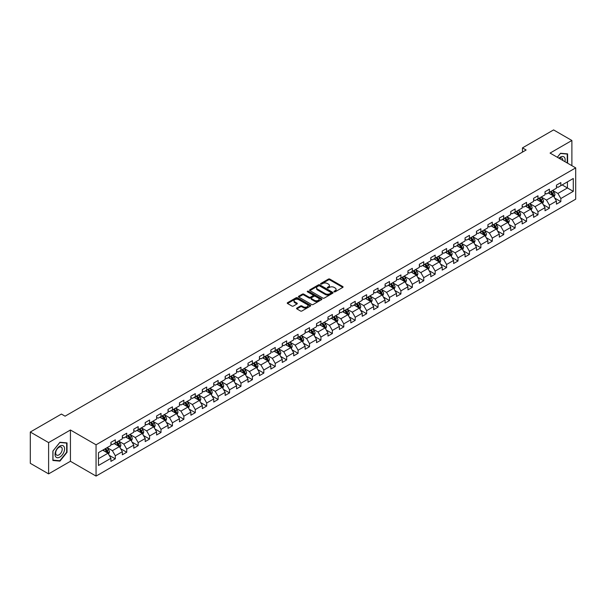 <?xml version="1.0" encoding="UTF-8"?>
<svg xmlns="http://www.w3.org/2000/svg" width="606" height="606" viewBox="0 0 606 606"><rect width="100%" height="100%" fill="white"/><g stroke="black" fill="none" stroke-linecap="round" stroke-linejoin="round"><path stroke-width="0.91" d="M334.141 291.812A0.712 0.409 0 0 0 335.148 291.812L342.784 287.395A1.015 0.583 0 0 0 343.087 286.986A1.015 0.583 0 0 0 342.784 286.57L329.846 279.101A1.015 0.583 0 0 0 328.407 279.101L320.771 283.51A0.712 0.409 0 0 0 321.778 284.093L322.771 283.517A3.25 1.879 0 0 1 327.369 283.517L328.444 284.138A3.25 1.879 0 0 1 329.399 285.471A3.25 1.879 0 0 1 328.444 286.797L327.46 287.365A0.712 0.409 0 0 0 328.467 287.948L329.452 287.38A3.25 1.879 0 0 1 334.05 287.38L335.133 288.001A3.25 1.879 0 0 1 336.08 289.327A3.25 1.879 0 0 1 335.133 290.66L334.141 291.228A0.712 0.409 0 0 0 334.141 291.812L334.141 291.228M296.857 308.068A1.015 0.583 0 0 0 296.561 308.477A1.015 0.583 0 0 0 296.857 308.893L300.485 310.992A1.015 0.583 0 0 0 301.924 310.992L310.408 306.091A1.015 0.583 0 0 0 310.704 305.682A1.015 0.583 0 0 0 310.408 305.265L297.47 297.796A1.015 0.583 0 0 0 296.031 297.796L287.547 302.689A1.015 0.583 0 0 0 287.252 303.106A1.015 0.583 0 0 0 287.547 303.523L291.933 306.053A1.015 0.583 0 0 0 293.372 306.053L297.001 303.954A1.015 0.583 0 0 0 297.296 303.545A1.015 0.583 0 0 0 297.001 303.129L294.827 301.871A2.719 1.568 0 0 1 294.031 300.765A2.719 1.568 0 0 1 295.705 299.311A2.719 1.568 0 0 1 298.667 299.652L307.189 304.568A2.719 1.568 0 0 1 307.984 305.682A2.719 1.568 0 0 1 306.303 307.128A2.719 1.568 0 0 1 303.341 306.787L301.924 305.969A1.015 0.583 0 0 0 300.485 305.969L296.857 308.068L296.857 308.893L300.485 306.818L300.485 305.969M70.432 430.002L48.609 442.6L30.3 432.033L30.3 463.317L48.609 473.884L70.432 461.287L96.059 476.081L96.059 444.796L70.432 430.002L70.432 461.287M571.89 165.68L571.89 140.486L550.074 153.083L575.7 167.877L96.059 444.796M571.89 140.486L553.589 129.919L522.463 147.887L522.463 152.114M30.3 432.033L61.418 414.065L65.084 416.178L526.122 150L522.463 147.887M322.839 298.084A1.015 0.583 0 0 0 324.278 298.084L332.762 293.19A1.015 0.583 0 0 0 333.058 292.774A1.015 0.583 0 0 0 332.762 292.357L319.824 284.888A1.015 0.583 0 0 0 318.385 284.888L309.901 289.789A1.015 0.583 0 0 0 309.605 290.198A1.015 0.583 0 0 0 309.901 290.615L322.839 298.084M307.704 291.963A0.712 0.409 0 0 1 308.431 292.062L308.431 291.221L321.581 298.811A1.015 0.583 0 0 1 321.877 299.228A1.015 0.583 0 0 1 321.581 299.644L313.097 304.538A1.015 0.583 0 0 1 311.666 304.538L298.728 297.069L298.728 296.236A1.015 0.583 0 0 0 298.425 296.652A1.015 0.583 0 0 0 298.728 297.069M298.728 296.236L302.356 294.145A1.015 0.583 0 0 1 303.795 294.145L309.037 297.175A1.015 0.583 0 0 0 310.477 297.175L312.885 295.781A1.015 0.583 0 0 0 313.181 295.364A1.015 0.583 0 0 0 312.885 294.955L307.424 291.797A0.712 0.409 0 0 1 308.431 291.221M96.059 476.081L575.7 199.169L575.7 167.877M109.201 455.303L115.314 458.833L115.314 455.75L122.344 451.69L122.344 454.78L126.737 452.243L126.737 449.152L133.774 445.092L133.774 448.182L138.168 445.645L138.168 442.562L145.198 438.502L145.198 441.585L149.591 439.047L149.591 435.964L156.621 431.904L156.621 434.994L161.014 432.457L161.014 429.366L168.044 425.306L168.044 428.397L172.437 425.859L172.437 422.776L179.467 418.716L179.467 421.799L183.86 419.261L183.86 416.178L190.89 412.118L190.89 415.208L195.284 412.671L195.284 409.58L202.313 405.52L202.313 408.611L206.707 406.073L206.707 402.99L213.736 398.93L213.736 402.013L218.13 399.475L218.13 396.392L225.159 392.332L225.159 395.423L229.553 392.885L229.553 389.794L236.582 385.734L236.582 388.825L240.976 386.287L240.976 383.204L248.005 379.144L248.005 382.227L252.399 379.689L252.399 376.606L259.429 372.546L259.429 375.637L263.822 373.099L263.822 370.008L270.852 365.948L270.852 369.039L275.245 366.501L275.245 363.418L282.275 359.358L282.275 362.441L286.668 359.903L286.668 356.82L293.698 352.76L293.698 355.851L298.091 353.313L298.091 350.223L305.121 346.162L305.121 349.253L309.514 346.715L309.514 343.632L316.544 339.572L316.544 342.655L320.938 340.117L320.938 337.034L327.967 332.974L327.967 336.065L332.361 333.527L332.361 330.437L339.398 326.376L339.398 329.467L343.791 326.929L343.791 323.846L350.821 319.786L350.821 322.869L355.214 320.332L355.214 317.249L362.244 313.188L362.244 316.279L366.638 313.741L366.638 310.651L373.667 306.591L373.667 309.681L378.061 307.144L378.061 304.06L385.09 300L385.09 303.083L389.484 300.546L389.484 297.463L396.513 293.402L396.513 296.493L400.907 293.955L400.907 290.865L407.936 286.805L407.936 289.895L412.33 287.358L412.33 284.275L419.36 280.214L419.36 283.297L423.753 280.76L423.753 277.677L430.783 273.617L430.783 276.707L435.176 274.17L435.176 271.079L442.206 267.019L442.206 270.109L446.599 267.572L446.599 264.489L453.629 260.428L453.629 263.512L458.022 260.974L458.022 257.891L465.052 253.831L465.052 256.921L469.445 254.384L469.445 251.293L476.475 247.233L476.475 250.323L480.869 247.786L480.869 244.703L487.898 240.643L487.898 243.726L492.292 241.188L492.292 238.105L499.321 234.045L499.321 237.128L503.715 234.598L503.715 231.507L510.744 227.447L510.744 230.538L515.138 228L515.138 224.917L522.167 220.857L522.167 223.94L526.561 221.402L526.561 218.319L533.591 214.259L533.591 217.342L537.984 214.812L537.984 211.721L545.021 207.661L545.021 210.752L549.415 208.214L549.415 205.131L556.444 201.071L556.444 204.154L560.838 201.616L560.838 198.533L573.284 191.344L573.284 178.49L567.428 181.876L567.428 187.966L573.284 191.344M115.314 458.833L110.921 461.371L110.921 458.287L98.475 465.476L98.475 452.621L110.921 445.433L110.921 442.35L115.314 439.812L115.314 442.895L122.344 438.835L122.344 435.752L126.737 433.214L126.737 436.305L133.774 432.245L133.774 429.154L138.168 426.616L138.168 429.707L145.198 425.647L145.198 422.564L149.591 420.026L149.591 423.109L156.621 419.049L156.621 415.966L161.014 413.428L161.014 416.519L168.044 412.459L168.044 409.368L172.437 406.831L172.437 409.921L179.467 405.861L179.467 402.778L183.86 400.24L183.86 403.323L190.89 399.263L190.89 396.18L195.284 393.642L195.284 396.733L202.313 392.673L202.313 389.582L206.707 387.045L206.707 390.135L213.736 386.075L213.736 382.992L218.13 380.454L218.13 383.537L225.159 379.477L225.159 376.394L229.553 373.857L229.553 376.947L236.582 372.887L236.582 369.796L240.976 367.259L240.976 370.349L248.005 366.289L248.005 363.206L252.399 360.668L252.399 363.751L259.429 359.691L259.429 356.608L263.822 354.071L263.822 357.161L270.852 353.101L270.852 350.01L275.245 347.473L275.245 350.563L282.275 346.503L282.275 343.42L286.668 340.883L286.668 343.966L293.698 339.905L293.698 336.822L298.091 334.285L298.091 337.375L305.121 333.315L305.121 330.225L309.514 327.687L309.514 330.778L316.544 326.717L316.544 323.634L320.938 321.097L320.938 324.18L327.967 320.12L327.967 317.036L332.361 314.499L332.361 317.589L339.398 313.529L339.398 310.439L343.791 307.901L343.791 310.992L350.821 306.931L350.821 303.848L355.214 301.311L355.214 304.394L362.244 300.334L362.244 297.251L366.638 294.713L366.638 297.796L373.667 293.743L373.667 290.653L378.061 288.115L378.061 291.206L385.09 287.146L385.09 284.062L389.484 281.525L389.484 284.608L396.513 280.548L396.513 277.465L400.907 274.927L400.907 278.01L407.936 273.957L407.936 270.867L412.33 268.329L412.33 271.42L419.36 267.36L419.36 264.277L423.753 261.739L423.753 264.822L430.783 260.762L430.783 257.679L435.176 255.141L435.176 258.224L442.206 254.172L442.206 251.081L446.599 248.543L446.599 251.634L453.629 247.574L453.629 244.491L458.022 241.953L458.022 245.036L465.052 240.976L465.052 237.893L469.445 235.355L469.445 238.438L476.475 234.386L476.475 231.295L480.869 228.757L480.869 231.848L487.898 227.788L487.898 224.705L492.292 222.167L492.292 225.25L499.321 221.19L499.321 218.107L503.715 215.569L503.715 218.652L510.744 214.6L510.744 211.509L515.138 208.972L515.138 212.062L522.167 208.002L522.167 204.919L526.561 202.381L526.561 205.464L533.591 201.404L533.591 198.321L537.984 195.783L537.984 198.866L545.021 194.814L545.021 191.723L549.415 189.186L549.415 192.276L556.444 188.216L556.444 185.133L560.838 182.595L560.838 185.678L573.284 178.49M114.148 443.577L119.42 446.614L112.39 450.675L107.118 447.629M110.921 443.743L112.39 444.584L115.314 442.895M112.39 450.675L115.314 455.75M119.42 446.614L122.344 451.69M125.571 436.979L130.843 440.024L123.813 444.077L118.541 441.039M122.344 437.146L123.813 437.994L126.737 436.305M123.813 444.077L126.737 449.152M130.843 440.024L133.774 445.092M136.994 430.381L142.266 433.426L135.236 437.487L129.964 434.441M133.774 430.548L135.236 431.396L138.168 429.707M135.236 437.487L138.168 442.562M142.266 433.426L145.198 438.502M148.417 423.791L153.689 426.829L146.66 430.889L141.387 427.844M145.198 423.958L146.66 424.798L149.591 423.109M146.66 430.889L149.591 435.964M153.689 426.829L156.621 431.904M159.84 417.193L165.112 420.238L158.083 424.291L152.81 421.253M156.621 417.36L158.083 418.208L161.014 416.519M158.083 424.291L161.014 429.366M165.112 420.238L168.044 425.306M171.263 410.595L176.535 413.64L169.506 417.701L164.234 414.655M168.044 410.762L169.506 411.61L172.437 409.921M169.506 417.701L172.437 422.776M176.535 413.64L179.467 418.716M182.686 403.997L187.958 407.043L180.929 411.103L175.657 408.058M179.467 404.172L180.929 405.013L183.86 403.323M180.929 411.103L183.86 416.178M187.958 407.043L190.89 412.118M194.109 397.407L199.382 400.452L192.352 404.505L187.08 401.467M190.89 397.574L192.352 398.422L195.284 396.733M192.352 404.505L195.284 409.58M199.382 400.452L202.313 405.52M205.532 390.809L210.805 393.855L203.775 397.915L198.503 394.87M202.313 390.976L203.775 391.824L206.707 390.135M203.775 397.915L206.707 402.99M210.805 393.855L213.736 398.93M216.956 384.212L222.228 387.257L215.198 391.317L209.926 388.272M213.736 384.386L215.198 385.227L218.13 383.537M215.198 391.317L218.13 396.392M222.228 387.257L225.159 392.332M228.379 377.621L233.651 380.666L226.621 384.719L221.349 381.682M225.159 377.788L226.621 378.636L229.553 376.947M226.621 384.719L229.553 389.794M233.651 380.666L236.582 385.734M239.802 371.024L245.074 374.069L238.044 378.129L232.772 375.084M236.582 371.19L238.044 372.039L240.976 370.349M238.044 378.129L240.976 383.204M245.074 374.069L248.005 379.144M251.225 364.426L256.497 367.471L249.467 371.531L244.195 368.486M248.005 364.6L249.467 365.441L252.399 363.751M249.467 371.531L252.399 376.606M256.497 367.471L259.429 372.546M262.648 357.835L267.92 360.881L260.891 364.933L255.618 361.896M259.429 358.002L260.891 358.85L263.822 357.161M260.891 364.933L263.822 370.008M267.92 360.881L270.852 365.948M274.079 351.238L279.351 354.283L272.321 358.343L267.041 355.298M270.852 351.404L272.321 352.253L275.245 350.563M272.321 358.343L275.245 363.418M279.351 354.283L282.275 359.358M285.502 344.64L290.774 347.685L283.744 351.745L278.472 348.7M282.275 344.814L283.744 345.655L286.668 343.966M283.744 351.745L286.668 356.82M290.774 347.685L293.698 352.76M296.925 338.05L302.197 341.095L295.167 345.147L289.895 342.11M293.698 338.216L295.167 339.065L298.091 337.375M295.167 345.147L298.091 350.223M302.197 341.095L305.121 346.162M308.348 331.452L313.62 334.497L306.591 338.557L301.318 335.512M305.121 331.618L306.591 332.467L309.514 330.778M306.591 338.557L309.514 343.632M313.62 334.497L316.544 339.572M319.771 324.854L325.043 327.899L318.014 331.959L312.741 328.914M316.544 325.028L318.014 325.869L320.938 324.18M318.014 331.959L320.938 337.034M325.043 327.899L327.967 332.974M331.194 318.264L336.466 321.309L329.437 325.361L324.165 322.324M327.967 318.43L329.437 319.279L332.361 317.589M329.437 325.361L332.361 330.437M336.466 321.309L339.398 326.376M342.617 311.666L347.889 314.711L340.86 318.771L335.588 315.726M339.398 311.832L340.86 312.681L343.791 310.992M340.86 318.771L343.791 323.846M347.889 314.711L350.821 319.786M354.04 305.068L359.313 308.113L352.283 312.173L347.011 309.128M350.821 305.242L352.283 306.083L355.214 304.394M352.283 312.173L355.214 317.249M359.313 308.113L362.244 313.188M365.463 298.478L370.736 301.523L363.706 305.575L358.434 302.538M362.244 298.644L363.706 299.493L366.638 297.796M363.706 305.575L366.638 310.651M370.736 301.523L373.667 306.591M376.887 291.88L382.159 294.925L375.129 298.985L369.857 295.94M373.667 292.047L375.129 292.895L378.061 291.206M375.129 298.985L378.061 304.06M382.159 294.925L385.09 300M388.31 285.282L393.582 288.327L386.552 292.387L381.28 289.342M385.09 285.456L386.552 286.297L389.484 284.608M386.552 292.387L389.484 297.463M393.582 288.327L396.513 293.402M399.733 278.692L405.005 281.737L397.975 285.79L392.703 282.752M396.513 278.858L397.975 279.707L400.907 278.01M397.975 285.79L400.907 290.865M405.005 281.737L407.936 286.805M411.156 272.094L416.428 275.139L409.398 279.199L404.126 276.154M407.936 272.261L409.398 273.109L412.33 271.42M409.398 279.199L412.33 284.275M416.428 275.139L419.36 280.214M422.579 265.496L427.851 268.541L420.822 272.602L415.549 269.556M419.36 265.67L420.822 266.511L423.753 264.822M420.822 272.602L423.753 277.677M427.851 268.541L430.783 273.617M434.002 258.906L439.274 261.951L432.245 266.004L426.972 262.966M430.783 259.073L432.245 259.921L435.176 258.224M432.245 266.004L435.176 271.079M439.274 261.951L442.206 267.019M445.425 252.308L450.697 255.353L443.668 259.413L438.396 256.368M442.206 252.475L443.668 253.323L446.599 251.634M443.668 259.413L446.599 264.489M450.697 255.353L453.629 260.428M456.848 245.71L462.12 248.755L455.091 252.816L449.819 249.77M453.629 245.885L455.091 246.725L458.022 245.036M455.091 252.816L458.022 257.891M462.12 248.755L465.052 253.831M468.271 239.12L473.551 242.165L466.514 246.218L461.242 243.18M465.052 239.287L466.514 240.135L469.445 238.438M466.514 246.218L469.445 251.293M473.551 242.165L476.475 247.233M479.702 232.522L484.974 235.567L477.945 239.628L472.665 236.582M476.475 232.689L477.945 233.537L480.869 231.848M477.945 239.628L480.869 244.703M484.974 235.567L487.898 240.643M491.125 225.924L496.397 228.97L489.368 233.03L484.096 229.985M487.898 226.099L489.368 226.939L492.292 225.25M489.368 233.03L492.292 238.105M496.397 228.97L499.321 234.045M502.548 219.334L507.82 222.379L500.791 226.432L495.519 223.394M499.321 219.501L500.791 220.349L503.715 218.652M500.791 226.432L503.715 231.507M507.82 222.379L510.744 227.447M513.971 212.736L519.244 215.781L512.214 219.842L506.942 216.796M510.744 212.903L512.214 213.751L515.138 212.062M512.214 219.842L515.138 224.917M519.244 215.781L522.167 220.857M525.394 206.138L530.667 209.184L523.637 213.244L518.365 210.199M522.167 206.313L523.637 207.154L526.561 205.464M523.637 213.244L526.561 218.319M530.667 209.184L533.591 214.259M536.818 199.548L542.09 202.593L535.06 206.646L529.788 203.608M533.591 199.715L535.06 200.563L537.984 198.866M535.06 206.646L537.984 211.721M542.09 202.593L545.021 207.661M548.241 192.95L553.513 195.996L546.483 200.056L541.211 197.011M545.021 193.117L546.483 193.965L549.415 192.276M546.483 200.056L549.415 205.131M553.513 195.996L556.444 201.071M562.156 184.921L567.428 187.966L557.906 193.458L552.634 190.413M556.444 186.527L557.906 187.368L560.838 185.678M557.906 193.458L560.838 198.533M48.609 442.6L48.609 473.884M98.475 458.712L107.997 453.212L102.725 450.167M107.997 453.212L110.921 458.287M554.717 198.086L560.838 201.616M543.294 204.684L549.415 208.214M531.871 211.282L537.984 214.812M520.448 217.872L526.561 221.402M509.025 224.47L515.138 228M497.602 231.068L503.715 234.598M486.179 237.658L492.292 241.188M474.756 244.256L480.869 247.786M463.332 250.854L469.445 254.384M451.909 257.444L458.022 260.974M440.486 264.042L446.599 267.572M429.063 270.64L435.176 274.17M417.64 277.23L423.753 280.76M406.217 283.828L412.33 287.358M394.794 290.425L400.907 293.955M383.371 297.016L389.484 300.546M371.948 303.614L378.061 307.144M360.517 310.211L366.638 313.741M349.094 316.802L355.214 320.332M337.671 323.399L343.791 326.929M326.248 329.997L332.361 333.527M314.825 336.588L320.938 340.117M303.401 343.185L309.514 346.715M291.978 349.783L298.091 353.313M280.555 356.373L286.668 359.903M269.132 362.971L275.245 366.501M257.709 369.569L263.822 373.099M246.286 376.159L252.399 379.689M234.863 382.757L240.976 386.287M223.44 389.355L229.553 392.885M212.017 395.945L218.13 399.475M200.594 402.543L206.707 406.073M189.17 409.141L195.284 412.671M177.747 415.731L183.86 419.261M166.324 422.329L172.437 425.859M154.894 428.927L161.014 432.457M143.47 435.517L149.591 439.047M132.047 442.115L138.168 445.645M120.624 448.713L126.737 452.243M567.61 163.211L567.61 153.886L560.542 153.257L557.315 157.265M52.889 460.484L59.956 461.113L67.024 452.318L67.024 442.903L59.956 442.266L52.889 451.061L52.889 460.484M59.214 460.681L59.956 461.113M334.429 291.91L335.133 291.501A3.25 1.879 0 0 0 336.08 290.176L336.08 289.327M329.399 285.471L329.399 286.312A3.25 1.879 0 0 1 328.444 287.645L327.74 288.047M342.784 286.57L342.784 287.395L329.846 279.942A1.015 0.583 0 0 0 328.407 279.942L321.059 284.191M332.747 293.198L319.824 285.737A1.015 0.583 0 0 0 318.385 285.737L309.916 290.622M330.959 293.062A0.712 0.409 0 0 0 330.959 292.486L319.604 285.926A0.712 0.409 0 0 0 318.597 285.926L317.559 286.524A3.25 1.879 0 0 0 316.605 287.858A3.25 1.879 0 0 0 317.559 289.183L325.316 293.668A3.25 1.879 0 0 0 329.922 293.668L330.959 293.062L330.959 293.91A0.712 0.409 0 0 0 331.171 293.622L331.171 292.774M316.605 287.858L316.605 288.698A3.25 1.879 0 0 0 317.559 290.032L317.559 289.183M330.959 293.91L329.922 294.508A3.25 1.879 0 0 1 325.316 294.508L317.559 290.032M298.735 297.076L302.356 294.986L302.356 294.145M313.181 295.364L313.181 296.213A1.015 0.583 0 0 1 312.885 296.629L310.477 298.016A1.015 0.583 0 0 1 309.037 298.016L303.795 294.986A1.015 0.583 0 0 0 302.356 294.986M308.431 292.062L321.566 299.652M314.484 300.318A2.719 1.568 0 0 0 317.446 300.659A2.719 1.568 0 0 0 319.127 299.205A2.719 1.568 0 0 0 318.332 298.099L315.332 296.364A1.015 0.583 0 0 0 313.893 296.364L311.484 297.751A1.015 0.583 0 0 0 311.189 298.167A1.015 0.583 0 0 0 311.484 298.584L314.484 300.318L314.484 301.159A2.719 1.568 0 0 0 317.446 301.5A2.719 1.568 0 0 0 319.127 300.053L319.127 299.205M311.189 298.167L311.189 299.016A1.015 0.583 0 0 0 311.484 299.432L311.484 298.584M314.484 301.159L311.484 299.432M307.984 305.682L307.984 306.522A2.719 1.568 0 0 1 306.303 307.977A2.719 1.568 0 0 1 303.341 307.636L301.924 306.818A1.015 0.583 0 0 0 300.485 306.818M294.031 300.765L294.031 301.606A2.719 1.568 0 0 0 294.827 302.72L294.827 301.871M296.985 303.962L294.827 302.72M310.393 306.106L297.47 298.637A1.015 0.583 0 0 0 296.031 298.637L287.562 303.53L287.547 302.689M554.089 196.995L554.96 194.806A2.742 1.583 -120 0 0 554.089 192.466L552.574 190.451M549.937 193.935L548.915 192.564M550.301 191.761L551.816 193.776A2.742 1.583 60 0 1 552.604 195.427L553.483 194.92A2.742 1.583 -120 0 0 552.695 193.269L551.18 191.254M550.498 191.647L552.172 193.89A1.401 0.811 60 0 1 552.43 194.314L553.483 194.92M566.792 153.818L567.239 154.076L567.239 162.999M557.331 157.28L560.398 153.469L567.239 154.076M564.928 161.658A6.734 3.886 120 0 0 563.762 156.765A6.734 3.886 120 0 0 558.937 158.204M562.785 160.423A4.606 2.659 120 0 0 561.83 158.105A4.606 2.659 120 0 0 559.353 158.439M59.812 457.106A6.734 3.886 120 0 0 64.569 448.857A6.734 3.886 120 0 0 59.812 446.107A6.734 3.886 120 0 0 55.048 454.356A6.734 3.886 120 0 0 59.812 457.106M58.941 454.871A4.606 2.659 120 0 0 61.956 450.811A4.606 2.659 120 0 0 61.251 447.114A4.606 2.659 120 0 0 58.941 447.342A4.606 2.659 120 0 0 55.934 451.402A4.606 2.659 120 0 0 56.638 455.098A4.606 2.659 120 0 0 58.941 454.871M52.964 450.993L59.812 442.478L66.66 443.092L66.66 452.22L59.812 460.734L52.964 460.121L52.964 450.993M66.206 442.827L66.66 443.092M542.665 203.593L543.537 201.397A2.742 1.583 -120 0 0 542.665 199.063L541.15 197.041M538.514 200.525L537.492 199.154M538.878 198.351L540.393 200.374A2.742 1.583 60 0 1 541.181 202.025L542.059 201.518A2.742 1.583 -120 0 0 541.272 199.866L539.757 197.844M539.075 198.245L540.749 200.48A1.401 0.811 60 0 1 541.006 200.904L542.059 201.518M531.242 210.191L532.113 207.994A2.742 1.583 -120 0 0 531.242 205.654L529.727 203.639M527.091 207.123L526.069 205.752M527.455 204.949L528.97 206.964A2.742 1.583 60 0 1 529.758 208.615L530.636 208.108A2.742 1.583 -120 0 0 529.849 206.457L528.334 204.442M527.652 204.843L529.326 207.078A1.401 0.811 60 0 1 529.576 207.502L530.636 208.108M519.819 216.781L520.69 214.592A2.742 1.583 -120 0 0 519.812 212.251L518.304 210.237M515.668 213.721L514.645 212.35M516.032 211.547L517.547 213.562A2.742 1.583 60 0 1 518.335 215.213L519.213 214.706A2.742 1.583 -120 0 0 518.425 213.054L516.91 211.04M516.229 211.433L517.903 213.676A1.401 0.811 60 0 1 518.153 214.1L519.213 214.706M508.396 223.379L509.267 221.182A2.742 1.583 -120 0 0 508.389 218.849L506.881 216.827M504.245 220.311L503.222 218.94M504.609 218.137L506.124 220.16A2.742 1.583 60 0 1 506.904 221.811L507.783 221.304A2.742 1.583 -120 0 0 507.002 219.652L505.487 217.63M504.798 218.031L506.48 220.266A1.401 0.811 60 0 1 506.73 220.69L507.783 221.304M496.973 229.977L497.844 227.78A2.742 1.583 -120 0 0 496.965 225.44L495.458 223.425M492.822 226.909L491.792 225.538M493.186 224.735L494.701 226.75A2.742 1.583 60 0 1 495.481 228.401L496.359 227.894A2.742 1.583 -120 0 0 495.579 226.243L494.064 224.228M493.375 224.629L495.057 226.864A1.401 0.811 60 0 1 495.307 227.288L496.359 227.894M485.55 236.567L486.421 234.378A2.742 1.583 -120 0 0 485.542 232.037L484.035 230.022M481.399 233.507L480.369 232.136M481.762 231.333L483.277 233.348A2.742 1.583 60 0 1 484.058 234.999L484.936 234.492A2.742 1.583 -120 0 0 484.156 232.84L482.641 230.825M481.952 231.219L483.633 233.461A1.401 0.811 60 0 1 483.883 233.886L484.936 234.492M474.127 243.165L474.998 240.968A2.742 1.583 -120 0 0 474.119 238.635L472.612 236.613M469.976 240.097L468.946 238.726M470.339 237.923L471.854 239.946A2.742 1.583 60 0 1 472.635 241.597L473.513 241.09A2.742 1.583 -120 0 0 472.733 239.438L471.218 237.416M470.529 237.817L472.21 240.052A1.401 0.811 60 0 1 472.46 240.476L473.513 241.09M462.704 249.763L463.575 247.566A2.742 1.583 -120 0 0 462.696 245.225L461.189 243.211M458.553 246.695L457.522 245.324M458.916 244.521L460.431 246.536A2.742 1.583 60 0 1 461.211 248.187L462.09 247.68A2.742 1.583 -120 0 0 461.31 246.028L459.795 244.013M459.106 244.415L460.787 246.65A1.401 0.811 60 0 1 461.037 247.074L462.09 247.68M451.281 256.353L452.152 254.164A2.742 1.583 -120 0 0 451.273 251.823L449.766 249.808M447.13 253.293L446.099 251.922M447.493 251.119L449.001 253.134A2.742 1.583 60 0 1 449.788 254.785L450.667 254.278A2.742 1.583 -120 0 0 449.879 252.626L448.372 250.611M447.682 251.005L449.364 253.247A1.401 0.811 60 0 1 449.614 253.672L450.667 254.278M439.858 262.951L440.729 260.754A2.742 1.583 -120 0 0 439.85 258.421L438.343 256.399M435.706 259.883L434.676 258.512M436.07 257.709L437.577 259.732A2.742 1.583 60 0 1 438.365 261.383L439.244 260.875A2.742 1.583 -120 0 0 438.456 259.224L436.949 257.202M436.259 257.603L437.933 259.838A1.401 0.811 60 0 1 438.191 260.262L439.244 260.875M428.434 269.549L429.306 267.352A2.742 1.583 -120 0 0 428.427 265.011L426.919 262.996M424.283 266.481L423.253 265.11M424.647 264.307L426.154 266.322A2.742 1.583 60 0 1 426.942 267.973L427.821 267.466A2.742 1.583 -120 0 0 427.033 265.814L425.526 263.799M424.836 264.201L426.51 266.435A1.401 0.811 60 0 1 426.768 266.86L427.821 267.466M417.011 276.139L417.882 273.95A2.742 1.583 -120 0 0 417.004 271.609L415.489 269.594M412.86 273.079L411.83 271.708M413.224 270.905L414.731 272.92A2.742 1.583 60 0 1 415.519 274.571L416.398 274.063A2.742 1.583 -120 0 0 415.61 272.412L414.103 270.397M413.413 270.791L415.087 273.033A1.401 0.811 60 0 1 415.345 273.457L416.398 274.063M405.588 282.737L406.459 280.54A2.742 1.583 -120 0 0 405.581 278.207L404.066 276.185M401.437 279.669L400.407 278.298M401.801 277.495L403.308 279.517A2.742 1.583 60 0 1 404.096 281.169L404.975 280.661A2.742 1.583 -120 0 0 404.187 279.01L402.679 276.987M401.99 277.389L403.664 279.624A1.401 0.811 60 0 1 403.922 280.048L404.975 280.661M394.158 289.335L395.029 287.138A2.742 1.583 -120 0 0 394.158 284.797L392.643 282.782M390.014 286.267L388.984 284.896M390.378 284.093L391.885 286.108A2.742 1.583 60 0 1 392.673 287.759L393.552 287.252A2.742 1.583 -120 0 0 392.764 285.6L391.256 283.585M390.567 283.987L392.241 286.221A1.401 0.811 60 0 1 392.499 286.646L393.552 287.252M382.734 295.925L383.606 293.736A2.742 1.583 -120 0 0 382.734 291.395L381.219 289.38M378.583 292.865L377.561 291.494M378.955 290.691L380.462 292.706A2.742 1.583 60 0 1 381.25 294.357L382.128 293.849A2.742 1.583 -120 0 0 381.341 292.198L379.833 290.183M379.144 290.577L380.818 292.819A1.401 0.811 60 0 1 381.076 293.243L382.128 293.849M371.311 302.523L372.182 300.326A2.742 1.583 -120 0 0 371.311 297.993L369.796 295.97M367.16 299.455L366.138 298.084M367.531 297.281L369.039 299.303A2.742 1.583 60 0 1 369.827 300.955L370.705 300.447A2.742 1.583 -120 0 0 369.918 298.796L368.41 296.773M367.721 297.175L369.395 299.409A1.401 0.811 60 0 1 369.652 299.834L370.705 300.447M359.888 309.121L360.759 306.924A2.742 1.583 -120 0 0 359.888 304.583L358.373 302.568M355.737 306.053L354.715 304.682M356.101 303.879L357.616 305.894A2.742 1.583 60 0 1 358.404 307.545L359.282 307.037A2.742 1.583 -120 0 0 358.494 305.386L356.979 303.371M356.298 303.773L357.972 306.007A1.401 0.811 60 0 1 358.229 306.431L359.282 307.037M348.465 315.711L349.336 313.522A2.742 1.583 -120 0 0 348.465 311.181L346.95 309.166M344.314 312.651L343.291 311.279M344.678 310.477L346.193 312.491A2.742 1.583 60 0 1 346.98 314.143L347.859 313.635A2.742 1.583 -120 0 0 347.071 311.984L345.556 309.969M344.875 310.363L346.549 312.605A1.401 0.811 60 0 1 346.806 313.029L347.859 313.635M337.042 322.309L337.913 320.112A2.742 1.583 -120 0 0 337.042 317.779L335.527 315.756M332.891 319.241L331.868 317.87M333.255 317.067L334.77 319.089A2.742 1.583 60 0 1 335.557 320.741L336.436 320.233A2.742 1.583 -120 0 0 335.648 318.582L334.133 316.559M333.451 316.961L335.126 319.195A1.401 0.811 60 0 1 335.383 319.62L336.436 320.233M325.619 328.906L326.49 326.71A2.742 1.583 -120 0 0 325.619 324.369L324.104 322.354M321.468 325.839L320.445 324.468M321.831 323.665L323.346 325.68A2.742 1.583 60 0 1 324.134 327.331L325.013 326.823A2.742 1.583 -120 0 0 324.225 325.172L322.71 323.157M322.028 323.559L323.702 325.793A1.401 0.811 60 0 1 323.952 326.217L325.013 326.823M314.196 335.497L315.067 333.308A2.742 1.583 -120 0 0 314.188 330.967L312.681 328.952M310.045 332.436L309.022 331.065M310.408 330.262L311.923 332.277A2.742 1.583 60 0 1 312.704 333.929L313.582 333.421A2.742 1.583 -120 0 0 312.802 331.77L311.287 329.755M310.605 330.149L312.279 332.391A1.401 0.811 60 0 1 312.529 332.815L313.582 333.421M302.773 342.095L303.644 339.898A2.742 1.583 -120 0 0 302.765 337.565L301.258 335.542M298.622 339.027L297.599 337.656M298.985 336.853L300.5 338.875A2.742 1.583 60 0 1 301.28 340.527L302.159 340.019A2.742 1.583 -120 0 0 301.379 338.368L299.864 336.345M299.175 336.747L300.856 338.981A1.401 0.811 60 0 1 301.106 339.405L302.159 340.019M291.35 348.692L292.221 346.496A2.742 1.583 -120 0 0 291.342 344.155L289.835 342.14M287.199 345.625L286.168 344.253M287.562 343.45L289.077 345.465A2.742 1.583 60 0 1 289.857 347.117L290.736 346.609A2.742 1.583 -120 0 0 289.956 344.958L288.441 342.943M287.752 343.344L289.433 345.579A1.401 0.811 60 0 1 289.683 346.003L290.736 346.609M279.927 355.283L280.798 353.093A2.742 1.583 -120 0 0 279.919 350.753L278.412 348.738M275.775 352.222L274.745 350.851M276.139 350.048L277.654 352.063A2.742 1.583 60 0 1 278.434 353.715L279.313 353.207A2.742 1.583 -120 0 0 278.533 351.556L277.018 349.541M276.328 349.935L278.01 352.177A1.401 0.811 60 0 1 278.26 352.601L279.313 353.207M268.503 361.88L269.375 359.684A2.742 1.583 -120 0 0 268.496 357.351L266.988 355.328M264.352 358.813L263.322 357.442M264.716 356.639L266.231 358.661A2.742 1.583 60 0 1 267.011 360.312L267.89 359.805A2.742 1.583 -120 0 0 267.11 358.154L265.595 356.131M264.905 356.533L266.587 358.767A1.401 0.811 60 0 1 266.837 359.191L267.89 359.805M257.08 368.478L257.951 366.282A2.742 1.583 -120 0 0 257.073 363.941L255.565 361.926M252.929 365.41L251.899 364.039M253.293 363.236L254.808 365.251A2.742 1.583 60 0 1 255.588 366.903L256.467 366.395A2.742 1.583 -120 0 0 255.687 364.744L254.172 362.729M253.482 363.13L255.164 365.365A1.401 0.811 60 0 1 255.414 365.789L256.467 366.395M245.657 375.069L246.528 372.879A2.742 1.583 -120 0 0 245.65 370.539L244.142 368.524M241.506 372.008L240.476 370.637M241.87 369.834L243.377 371.849A2.742 1.583 60 0 1 244.165 373.501L245.044 372.993A2.742 1.583 -120 0 0 244.256 371.342L242.748 369.327M242.059 369.721L243.741 371.963A1.401 0.811 60 0 1 243.991 372.387L245.044 372.993M234.234 381.666L235.105 379.47A2.742 1.583 -120 0 0 234.227 377.137L232.719 375.114M230.083 378.599L229.053 377.227M230.447 376.424L231.954 378.447A2.742 1.583 60 0 1 232.742 380.098L233.621 379.591A2.742 1.583 -120 0 0 232.833 377.939L231.325 375.917M230.636 376.318L232.31 378.553A1.401 0.811 60 0 1 232.568 378.977L233.621 379.591M222.811 388.264L223.682 386.067A2.742 1.583 -120 0 0 222.803 383.727L221.296 381.712M218.66 385.196L217.63 383.825M219.024 383.022L220.531 385.037A2.742 1.583 60 0 1 221.319 386.689L222.197 386.181A2.742 1.583 -120 0 0 221.41 384.53L219.902 382.515M219.213 382.916L220.887 385.151A1.401 0.811 60 0 1 221.145 385.575L222.197 386.181M211.388 394.854L212.259 392.665A2.742 1.583 -120 0 0 211.38 390.325L209.865 388.31M207.237 391.794L206.207 390.423M207.6 389.62L209.108 391.635A2.742 1.583 60 0 1 209.896 393.286L210.774 392.779A2.742 1.583 -120 0 0 209.987 391.128L208.479 389.113M207.79 389.507L209.464 391.749A1.401 0.811 60 0 1 209.721 392.173L210.774 392.779M199.965 401.452L200.836 399.256A2.742 1.583 -120 0 0 199.957 396.922L198.442 394.9M195.814 398.384L194.784 397.013M196.177 396.21L197.685 398.233A2.742 1.583 60 0 1 198.473 399.884L199.351 399.377A2.742 1.583 -120 0 0 198.563 397.725L197.056 395.703M196.367 396.104L198.041 398.339A1.401 0.811 60 0 1 198.298 398.763L199.351 399.377M188.534 408.05L189.405 405.853A2.742 1.583 -120 0 0 188.534 403.513L187.019 401.498M184.391 404.982L183.36 403.611M184.754 402.808L186.262 404.823A2.742 1.583 60 0 1 187.049 406.474L187.928 405.967A2.742 1.583 -120 0 0 187.14 404.316L185.633 402.301M184.944 402.702L186.618 404.937A1.401 0.811 60 0 1 186.875 405.361L187.928 405.967M177.111 414.64L177.982 412.451A2.742 1.583 -120 0 0 177.111 410.11L175.596 408.096M172.96 411.58L171.937 410.209M173.331 409.406L174.839 411.421A2.742 1.583 60 0 1 175.626 413.072L176.505 412.565A2.742 1.583 -120 0 0 175.717 410.913L174.21 408.898M173.521 409.292L175.195 411.535A1.401 0.811 60 0 1 175.452 411.959L176.505 412.565M165.688 421.238L166.559 419.041A2.742 1.583 -120 0 0 165.688 416.708L164.173 414.686M161.537 418.17L160.514 416.799M161.908 415.996L163.415 418.019A2.742 1.583 60 0 1 164.203 419.67L165.082 419.163A2.742 1.583 -120 0 0 164.294 417.511L162.787 415.489M162.097 415.89L163.771 418.125A1.401 0.811 60 0 1 164.029 418.549L165.082 419.163M154.265 427.836L155.136 425.639A2.742 1.583 -120 0 0 154.265 423.299L152.75 421.284M150.114 424.768L149.091 423.397M150.477 422.594L151.992 424.609A2.742 1.583 60 0 1 152.78 426.26L153.659 425.753A2.742 1.583 -120 0 0 152.871 424.102L151.356 422.087M150.674 422.488L152.348 424.723A1.401 0.811 60 0 1 152.606 425.147L153.659 425.753M142.842 434.426L143.713 432.237A2.742 1.583 -120 0 0 142.842 429.896L141.327 427.881M138.691 431.366L137.668 429.995M139.054 429.192L140.569 431.207A2.742 1.583 60 0 1 141.357 432.858L142.236 432.351A2.742 1.583 -120 0 0 141.448 430.699L139.933 428.684M139.251 429.078L140.925 431.32A1.401 0.811 60 0 1 141.183 431.745L142.236 432.351M131.419 441.024L132.29 438.827A2.742 1.583 -120 0 0 131.419 436.494L129.904 434.472M127.268 437.956L126.245 436.593M127.631 435.782L129.146 437.805A2.742 1.583 60 0 1 129.934 439.456L130.813 438.949A2.742 1.583 -120 0 0 130.025 437.297L128.51 435.275M127.828 435.676L129.502 437.911A1.401 0.811 60 0 1 129.76 438.335L130.813 438.949M119.996 447.622L120.867 445.425A2.742 1.583 -120 0 0 119.996 443.084L118.481 441.07M115.844 444.554L114.822 443.183M116.208 442.38L117.723 444.395A2.742 1.583 60 0 1 118.511 446.046L119.39 445.539A2.742 1.583 -120 0 0 118.602 443.887L117.087 441.872M116.405 442.274L118.079 444.509A1.401 0.811 60 0 1 118.329 444.933L119.39 445.539M108.572 454.212L109.444 452.023A2.742 1.583 -120 0 0 108.565 449.682L107.057 447.667M104.421 451.152L103.399 449.781M104.785 448.978L106.3 450.993A2.742 1.583 60 0 1 107.08 452.644L107.959 452.137A2.742 1.583 -120 0 0 107.179 450.485L105.664 448.47M104.982 448.864L106.656 451.106A1.401 0.811 60 0 1 106.906 451.531L107.959 452.137M335.133 291.501L335.133 290.66M327.46 287.948L327.46 287.365M328.444 287.645L328.444 286.797M320.771 284.093L320.771 283.51M328.407 279.942L328.407 279.101M329.846 279.942L329.846 279.101M309.901 290.615L309.901 289.789M318.385 285.737L318.385 284.888M319.824 285.737L319.824 284.888M332.762 293.19L332.762 292.357M325.316 294.508L325.316 293.668M329.922 294.508L329.922 293.668M303.795 294.986L303.795 294.145M309.037 298.016L309.037 297.175M310.477 298.016L310.477 297.175M312.885 296.629L312.885 295.781M321.581 299.644L321.581 298.811M301.924 306.818L301.924 305.969M303.341 307.636L303.341 306.787M297.001 303.954L297.001 303.129M296.031 298.637L296.031 297.796M297.47 298.637L297.47 297.796M310.408 306.091L310.408 305.265M553.24 195.836L554.944 194.859M552.695 193.269L554.089 192.466M550.74 194.397L551.816 193.776M541.817 202.434L543.521 201.45M541.272 199.866L542.665 199.063M539.317 200.995L540.393 200.374M530.394 209.032L532.098 208.047M529.849 206.457L531.242 205.654M527.894 207.585L528.97 206.964M518.971 215.622L520.675 214.645M518.425 213.054L519.812 212.251M516.471 214.183L517.547 213.562M507.548 222.22L509.252 221.235M507.002 219.652L508.389 218.849M505.048 220.781L506.124 220.16M496.125 228.818L497.829 227.833M495.579 226.243L496.965 225.44M493.625 227.371L494.701 226.75M484.702 235.408L486.406 234.431M484.156 232.84L485.542 232.037M482.202 233.969L483.277 233.348M473.278 242.006L474.975 241.021M472.733 239.438L474.119 238.635M470.779 240.567L471.854 239.946M461.855 248.604L463.552 247.619M461.31 246.028L462.696 245.225M459.356 247.157L460.431 246.536M450.432 255.194L452.129 254.217M449.879 252.626L451.273 251.823M447.932 253.755L449.001 253.134M439.009 261.792L440.706 260.807M438.456 259.224L439.85 258.421M436.509 260.353L437.577 259.732M427.586 268.39L429.283 267.405M427.033 265.814L428.427 265.011M425.086 266.943L426.154 266.322M416.155 274.98L417.86 274.003M415.61 272.412L417.004 271.609M413.663 273.541L414.731 272.92M404.732 281.578L406.437 280.593M404.187 279.01L405.581 278.207M402.24 280.139L403.308 279.517M393.309 288.176L395.014 287.191M392.764 285.6L394.158 284.797M390.809 286.729L391.885 286.108M381.886 294.766L383.59 293.789M381.341 292.198L382.734 291.395M379.386 293.327L380.462 292.706M370.463 301.364L372.167 300.379M369.918 298.796L371.311 297.993M367.963 299.925L369.039 299.303M359.04 307.962L360.744 306.977M358.494 305.386L359.888 304.583M356.54 306.515L357.616 305.894M347.617 314.552L349.321 313.575M347.071 311.984L348.465 311.181M345.117 313.113L346.193 312.491M336.194 321.15L337.898 320.165M335.648 318.582L337.042 317.779M333.694 319.71L334.77 319.089M324.771 327.748L326.475 326.763M324.225 325.172L325.619 324.369M322.271 326.301L323.346 325.68M313.347 334.338L315.052 333.361M312.802 331.77L314.188 330.967M310.848 332.899L311.923 332.277M301.924 340.936L303.629 339.951M301.379 338.368L302.765 337.565M299.425 339.496L300.5 338.875M290.501 347.533L292.206 346.549M289.956 344.958L291.342 344.155M288.001 346.087L289.077 345.465M279.078 354.124L280.783 353.146M278.533 351.556L279.919 350.753M276.578 352.684L277.654 352.063M267.655 360.721L269.352 359.737M267.11 358.154L268.496 357.351M265.155 359.282L266.231 358.661M256.232 367.319L257.929 366.335M255.687 364.744L257.073 363.941M253.732 365.873L254.808 365.251M244.809 373.91L246.506 372.932M244.256 371.342L245.65 370.539M242.309 372.47L243.377 371.849M233.386 380.507L235.083 379.523M232.833 377.939L234.227 377.137M230.886 379.068L231.954 378.447M221.963 387.105L223.659 386.12M221.41 384.53L222.803 383.727M219.463 385.658L220.531 385.037M210.532 393.695L212.236 392.718M209.987 391.128L211.38 390.325M208.04 392.256L209.108 391.635M199.109 400.293L200.813 399.309M198.563 397.725L199.957 396.922M196.617 398.854L197.685 398.233M187.686 406.891L189.39 405.906M187.14 404.316L188.534 403.513M185.186 405.444L186.262 404.823M176.263 413.481L177.967 412.504M175.717 410.913L177.111 410.11M173.763 412.042L174.839 411.421M164.84 420.079L166.544 419.094M164.294 417.511L165.688 416.708M162.34 418.64L163.415 418.019M153.416 426.677L155.121 425.692M152.871 424.102L154.265 423.299M150.917 425.23L151.992 424.609M141.993 433.267L143.698 432.29M141.448 430.699L142.842 429.896M139.494 431.828L140.569 431.207M130.57 439.865L132.275 438.88M130.025 437.297L131.419 436.494M128.071 438.426L129.146 437.805M119.147 446.463L120.852 445.478M118.602 443.887L119.996 443.084M116.647 445.016L117.723 444.395M107.724 453.053L109.428 452.076M107.179 450.485L108.565 449.682M105.224 451.614L106.3 450.993"/></g></svg>
